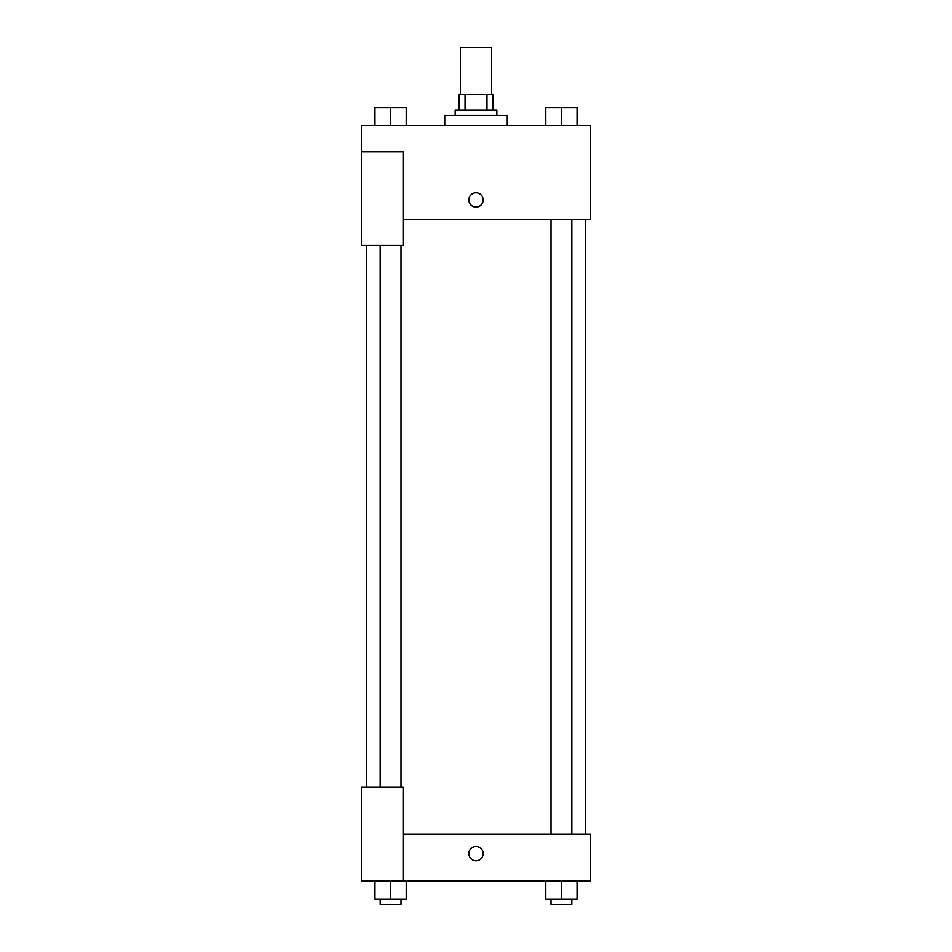 <?xml version="1.0" encoding="UTF-8"?>
<svg xmlns="http://www.w3.org/2000/svg" width="952" height="952" viewBox="0 0 952 952"><rect width="100%" height="100%" fill="white"/><g stroke="black" fill="none" stroke-linecap="round" stroke-linejoin="round"><path stroke-width="1.43" d="M491.625 94.474L491.625 47.6L460.375 47.6L460.375 94.474M465.04 110.099L465.04 94.474L459.078 94.474L459.078 110.099L459.078 94.474M465.04 94.474L492.922 94.474L492.922 110.099M486.96 110.099L486.96 94.474M455.163 115.311L455.163 110.099L496.837 110.099L496.837 115.311M507.249 125.724L507.249 115.311L444.751 115.311L444.751 125.724M361.415 151.773L361.415 245.521L403.077 245.521L403.077 151.773L361.415 151.773L361.415 125.724L590.585 125.724L590.585 219.484L403.077 219.484M468.836 199.956A7.164 7.164 0 0 1 479.582 193.744A7.164 7.164 0 0 1 479.582 206.156A7.164 7.164 0 0 1 468.836 199.956M403.077 834.083L590.585 834.083L590.585 880.957L361.415 880.957L361.415 787.209L403.077 787.209L403.077 880.957M468.836 853.611A7.164 7.164 0 0 1 479.582 847.411A7.164 7.164 0 0 1 479.582 859.823A7.164 7.164 0 0 1 468.836 853.611M545.793 880.957L545.793 899.188L577.043 899.188L577.043 880.957L577.043 899.188M561.418 899.188L561.418 880.957M571.831 899.188L571.831 904.4L551.006 904.4L551.006 899.188M374.957 880.957L374.957 899.188L406.207 899.188L406.207 880.957L406.207 899.188M390.582 899.188L390.582 880.957M400.994 899.188L400.994 904.4L380.169 904.4L380.169 899.188M545.793 125.724L545.793 107.493L577.043 107.493L577.043 125.724L577.043 107.493M561.418 125.724L561.418 107.493M571.831 107.493L551.006 107.493M374.957 125.724L374.957 107.493L406.207 107.493L406.207 125.724L406.207 107.493M390.582 125.724L390.582 107.493M400.994 107.493L380.169 107.493M585.373 834.083L585.373 219.484M366.627 787.209L366.627 245.521M551.006 219.484L551.006 834.083M571.831 219.484L571.831 834.083M400.994 787.209L400.994 245.521M380.169 787.209L380.169 245.521"/></g></svg>
